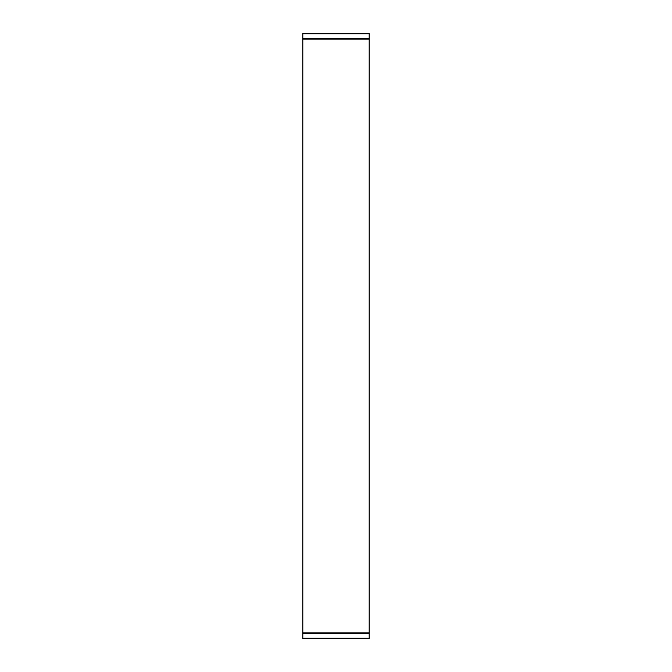 <?xml version="1.0" encoding="UTF-8"?>
<svg xmlns="http://www.w3.org/2000/svg" width="672" height="672" viewBox="0 0 672 672"><rect width="100%" height="100%" fill="white"/><g stroke="black" fill="none" stroke-linecap="round" stroke-linejoin="round"><path stroke-width="1.01" d="M302.828 638.198L369.172 638.4L369.172 632.873L302.828 632.873L302.828 638.4L369.172 638.4L369.172 632.873L302.828 632.873L302.828 39.127L369.172 39.127L369.172 33.6L302.828 33.6L302.828 39.127L369.172 39.127L369.172 632.873L369.172 33.6L302.828 33.6L302.828 638.198L369.172 638.198L302.828 638.198M302.828 33.802L369.172 33.802L302.828 33.802M369.172 38.632L302.828 38.632L369.172 38.632M302.828 633.368L369.172 633.368L302.828 633.368"/></g></svg>
